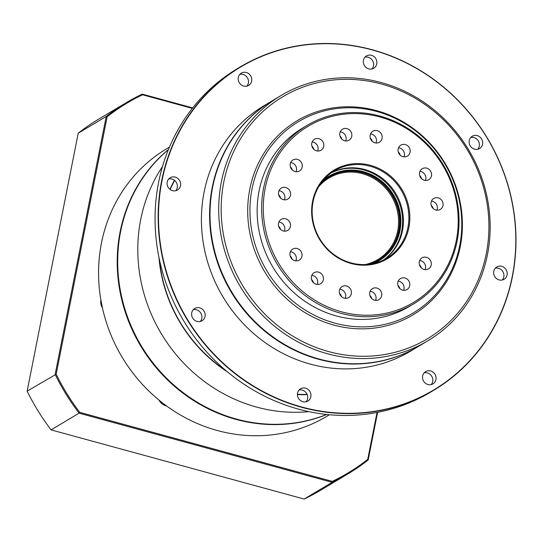 <?xml version="1.0" encoding="UTF-8"?>
<svg xmlns="http://www.w3.org/2000/svg" width="543" height="543" viewBox="0 0 543 543"><rect width="100%" height="100%" fill="white"/><g stroke="black" fill="none" stroke-linecap="round" stroke-linejoin="round"><path stroke-width="0.81" d="M351.029 263.47A51.714 48.144 -120.9 0 1 312.605 201.249A51.714 48.144 -120.9 0 1 370.462 165.343A51.714 48.144 -120.9 0 1 408.886 227.565A51.714 48.144 -120.9 0 1 351.029 263.47M370.068 166.226A50.933 47.417 59.1 0 0 334.379 170.828A50.933 47.417 59.1 0 0 312.965 220.682A50.933 47.417 59.1 0 0 350.934 262.873A50.933 47.417 59.1 0 0 386.623 258.271A50.933 47.417 59.1 0 0 408.037 208.424A50.933 47.417 59.1 0 0 370.068 166.226M329.16 176.977A48.334 45.001 -120.9 0 1 362.744 172.776A48.334 45.001 -120.9 0 1 398.745 212.646A48.334 45.001 -120.9 0 1 378.736 259.954M365.208 264.55A47.553 44.275 59.1 0 0 398.555 220.2A47.553 44.275 59.1 0 0 362.351 173.665A47.553 44.275 59.1 0 0 318.7 186.717M323.214 180.324A49.114 45.727 -120.9 0 1 363.457 171.697A49.114 45.727 -120.9 0 1 400.605 216.162A49.114 45.727 -120.9 0 1 372.973 263.606M378.899 259.859A48.334 45.001 59.1 0 0 399.085 212.551A48.334 45.001 59.1 0 0 363.07 172.586A48.334 45.001 59.1 0 0 329.323 176.882M363.803 169.973A50.933 47.417 59.1 0 0 331.318 172.83A50.933 47.417 59.1 0 1 363.803 169.973A50.933 47.417 59.1 0 1 401.392 210.256A50.933 47.417 59.1 0 1 383.412 260.016A50.933 47.417 59.1 0 0 401.392 210.256A50.933 47.417 59.1 0 0 363.803 169.973M341.459 311.791A102.641 95.568 59.1 0 0 456.296 240.522A102.641 95.568 59.1 0 0 380.025 117.016A102.641 95.568 59.1 0 0 265.194 188.285A102.641 95.568 59.1 0 0 341.459 311.791M379.862 116.032A103.944 96.776 -120.9 0 1 457.349 202.139A103.944 96.776 -120.9 0 1 413.651 303.876A103.944 96.776 -120.9 0 1 340.807 313.27A103.944 96.776 -120.9 0 1 263.321 227.157A103.944 96.776 -120.9 0 1 307.026 125.419A103.944 96.776 -120.9 0 1 379.862 116.032M438.228 197.869A6.387 5.946 59.1 0 0 433.748 198.446A6.387 5.946 59.1 0 0 431.067 204.697A6.387 5.946 59.1 0 0 435.825 209.992A6.387 5.946 59.1 0 0 440.305 209.415A6.387 5.946 59.1 0 0 442.993 203.157A6.387 5.946 59.1 0 0 438.228 197.869M432.533 201.27A6.387 5.946 59.1 0 0 431.461 201.08A6.387 5.946 59.1 0 1 432.533 201.27A6.387 5.946 59.1 0 1 436.898 210.182A6.387 5.946 59.1 0 0 432.533 201.27M426.459 257.307A6.387 5.946 59.1 0 0 421.979 257.884A6.387 5.946 59.1 0 0 419.298 264.136A6.387 5.946 59.1 0 0 424.056 269.43A6.387 5.946 59.1 0 0 428.536 268.853A6.387 5.946 59.1 0 0 431.223 262.602A6.387 5.946 59.1 0 0 426.459 257.307M420.764 260.708A6.387 5.946 59.1 0 0 419.691 260.518A6.387 5.946 59.1 0 1 420.764 260.708A6.387 5.946 59.1 0 1 425.128 269.62A6.387 5.946 59.1 0 0 420.764 260.708M404.949 277.989A6.387 5.946 59.1 0 0 400.476 278.566A6.387 5.946 59.1 0 0 397.788 284.817A6.387 5.946 59.1 0 0 402.553 290.111A6.387 5.946 59.1 0 0 407.026 289.534A6.387 5.946 59.1 0 0 409.714 283.283A6.387 5.946 59.1 0 0 404.949 277.989M399.254 281.389A6.387 5.946 59.1 0 0 398.182 281.199A6.387 5.946 59.1 0 1 399.254 281.389A6.387 5.946 59.1 0 1 403.619 290.301A6.387 5.946 59.1 0 0 399.254 281.389M376.896 288.068A6.387 5.946 59.1 0 0 372.423 288.645A6.387 5.946 59.1 0 0 369.735 294.897A6.387 5.946 59.1 0 0 374.5 300.191A6.387 5.946 59.1 0 0 378.973 299.614A6.387 5.946 59.1 0 0 381.661 293.356A6.387 5.946 59.1 0 0 376.896 288.068M371.202 291.469A6.387 5.946 59.1 0 0 370.129 291.279A6.387 5.946 59.1 0 1 371.202 291.469A6.387 5.946 59.1 0 1 375.566 300.381A6.387 5.946 59.1 0 0 371.202 291.469M346.57 286.005A6.387 5.946 59.1 0 0 342.09 286.582A6.387 5.946 59.1 0 0 339.402 292.84A6.387 5.946 59.1 0 0 344.167 298.127A6.387 5.946 59.1 0 0 348.647 297.55A6.387 5.946 59.1 0 0 351.328 291.299A6.387 5.946 59.1 0 0 346.57 286.005M340.868 289.412A6.387 5.946 59.1 0 0 339.796 289.222A6.387 5.946 59.1 0 1 340.868 289.412A6.387 5.946 59.1 0 1 345.239 298.324A6.387 5.946 59.1 0 0 340.868 289.412M318.578 272.124A6.387 5.946 59.1 0 0 314.098 272.701A6.387 5.946 59.1 0 0 311.417 278.953A6.387 5.946 59.1 0 0 316.175 284.247A6.387 5.946 59.1 0 0 320.655 283.67A6.387 5.946 59.1 0 0 323.343 277.419A6.387 5.946 59.1 0 0 318.578 272.124M312.883 275.532A6.387 5.946 59.1 0 0 311.811 275.335A6.387 5.946 59.1 0 1 312.883 275.532A6.387 5.946 59.1 0 1 317.248 284.437A6.387 5.946 59.1 0 0 312.883 275.532M297.191 248.531A6.387 5.946 59.1 0 0 292.711 249.108A6.387 5.946 59.1 0 0 290.03 255.366A6.387 5.946 59.1 0 0 294.788 260.654A6.387 5.946 59.1 0 0 299.268 260.077A6.387 5.946 59.1 0 0 301.956 253.825A6.387 5.946 59.1 0 0 297.191 248.531M291.496 251.938A6.387 5.946 59.1 0 0 290.424 251.748A6.387 5.946 59.1 0 1 291.496 251.938A6.387 5.946 59.1 0 1 295.86 260.85A6.387 5.946 59.1 0 0 291.496 251.938M426.696 168.154A6.387 5.946 59.1 0 0 422.223 168.73A6.387 5.946 59.1 0 0 419.535 174.989A6.387 5.946 59.1 0 0 424.3 180.276A6.387 5.946 59.1 0 0 428.773 179.699A6.387 5.946 59.1 0 0 431.461 173.448A6.387 5.946 59.1 0 0 426.696 168.154M421.001 171.561A6.387 5.946 59.1 0 0 419.929 171.371A6.387 5.946 59.1 0 1 421.001 171.561A6.387 5.946 59.1 0 1 425.373 180.473A6.387 5.946 59.1 0 0 421.001 171.561M405.309 144.56A6.387 5.946 59.1 0 0 400.836 145.144A6.387 5.946 59.1 0 0 398.148 151.395A6.387 5.946 59.1 0 0 402.913 156.689A6.387 5.946 59.1 0 0 407.386 156.106A6.387 5.946 59.1 0 0 410.074 149.854A6.387 5.946 59.1 0 0 405.309 144.56M399.614 147.968A6.387 5.946 59.1 0 0 398.542 147.777A6.387 5.946 59.1 0 1 399.614 147.968A6.387 5.946 59.1 0 1 403.985 156.879A6.387 5.946 59.1 0 0 399.614 147.968M377.324 130.68A6.387 5.946 59.1 0 0 372.844 131.257A6.387 5.946 59.1 0 0 370.156 137.515A6.387 5.946 59.1 0 0 374.921 142.802A6.387 5.946 59.1 0 0 379.401 142.225A6.387 5.946 59.1 0 0 382.082 135.974A6.387 5.946 59.1 0 0 377.324 130.68M371.622 134.087A6.387 5.946 59.1 0 0 370.557 133.89A6.387 5.946 59.1 0 1 371.622 134.087A6.387 5.946 59.1 0 1 375.994 142.999A6.387 5.946 59.1 0 0 371.622 134.087M346.991 128.623A6.387 5.946 59.1 0 0 342.518 129.2A6.387 5.946 59.1 0 0 339.83 135.451A6.387 5.946 59.1 0 0 344.595 140.746A6.387 5.946 59.1 0 0 349.068 140.169A6.387 5.946 59.1 0 0 351.755 133.917A6.387 5.946 59.1 0 0 346.991 128.623M341.296 132.024A6.387 5.946 59.1 0 0 340.223 131.834A6.387 5.946 59.1 0 1 341.296 132.024A6.387 5.946 59.1 0 1 345.66 140.936A6.387 5.946 59.1 0 0 341.296 132.024M318.938 138.703A6.387 5.946 59.1 0 0 314.458 139.279A6.387 5.946 59.1 0 0 311.777 145.531A6.387 5.946 59.1 0 0 316.535 150.825A6.387 5.946 59.1 0 0 321.015 150.248A6.387 5.946 59.1 0 0 323.703 143.99A6.387 5.946 59.1 0 0 318.938 138.703M313.243 142.103A6.387 5.946 59.1 0 0 312.171 141.913A6.387 5.946 59.1 0 1 313.243 142.103A6.387 5.946 59.1 0 1 317.607 151.015A6.387 5.946 59.1 0 0 313.243 142.103M297.428 159.384A6.387 5.946 59.1 0 0 292.955 159.961A6.387 5.946 59.1 0 0 290.267 166.212A6.387 5.946 59.1 0 0 295.032 171.507A6.387 5.946 59.1 0 0 299.505 170.93A6.387 5.946 59.1 0 0 302.193 164.672A6.387 5.946 59.1 0 0 297.428 159.384M291.734 162.785A6.387 5.946 59.1 0 0 290.661 162.595A6.387 5.946 59.1 0 1 291.734 162.785A6.387 5.946 59.1 0 1 296.105 171.697A6.387 5.946 59.1 0 0 291.734 162.785M285.747 187.518A6.387 5.946 59.1 0 0 281.267 188.095A6.387 5.946 59.1 0 0 278.586 194.346A6.387 5.946 59.1 0 0 283.344 199.641A6.387 5.946 59.1 0 0 287.824 199.064A6.387 5.946 59.1 0 0 290.512 192.813A6.387 5.946 59.1 0 0 285.747 187.518M280.045 190.919A6.387 5.946 59.1 0 0 278.98 190.729A6.387 5.946 59.1 0 1 280.045 190.919A6.387 5.946 59.1 0 1 284.417 199.831A6.387 5.946 59.1 0 0 280.045 190.919M285.659 218.822A6.387 5.946 59.1 0 0 281.186 219.399A6.387 5.946 59.1 0 0 278.498 225.65A6.387 5.946 59.1 0 0 283.263 230.945A6.387 5.946 59.1 0 0 287.736 230.368A6.387 5.946 59.1 0 0 290.424 224.116A6.387 5.946 59.1 0 0 285.659 218.822M279.964 222.23A6.387 5.946 59.1 0 0 278.892 222.033A6.387 5.946 59.1 0 1 279.964 222.23A6.387 5.946 59.1 0 1 284.335 231.135A6.387 5.946 59.1 0 0 279.964 222.23M307.026 125.419L302.546 128.094A103.944 96.776 59.1 0 0 258.848 229.832A103.944 96.776 59.1 0 0 336.334 315.945A103.944 96.776 59.1 0 0 409.178 306.551L413.651 303.876M376.815 111.498A111.539 103.849 59.1 0 0 252.033 188.944A111.539 103.849 59.1 0 0 334.909 323.146A111.539 103.849 59.1 0 0 459.69 245.701A111.539 103.849 59.1 0 0 376.815 111.498M376.285 110.562A113.039 105.24 59.1 0 0 249.821 189.045A113.039 105.24 59.1 0 0 333.809 325.06A113.039 105.24 59.1 0 0 460.274 246.57A113.039 105.24 59.1 0 0 376.285 110.562M320.275 184.206A48.334 45.001 -120.9 0 1 329.445 176.808A48.334 45.001 -120.9 0 1 363.315 172.436A48.334 45.001 -120.9 0 1 399.343 212.476A48.334 45.001 -120.9 0 1 379.021 259.785A48.334 45.001 -120.9 0 1 368.168 264.353M383.84 259.805A50.933 47.417 59.1 0 0 402.254 210.019A50.933 47.417 59.1 0 0 364.618 169.484A50.933 47.417 59.1 0 0 331.712 172.559M281.131 95.487L272.43 100.686A142.918 133.069 59.1 0 0 212.34 240.576A142.918 133.069 59.1 0 0 318.884 358.977A142.918 133.069 59.1 0 0 419.04 346.061L427.741 340.861A142.918 133.069 -120.9 0 1 327.585 353.778A142.918 133.069 -120.9 0 1 221.042 235.377A142.918 133.069 -120.9 0 1 281.131 95.487A142.918 133.069 -120.9 0 1 381.288 82.57A142.918 133.069 -120.9 0 1 487.831 200.971A142.918 133.069 -120.9 0 1 427.741 340.861M168.391 149.678A155.909 145.164 59.1 0 0 122.643 301.046A155.909 145.164 59.1 0 0 236.47 419.087A155.909 145.164 59.1 0 0 326.601 414.465M474.562 149.169A7.147 6.652 -120.9 0 1 469.233 143.25A7.147 6.652 -120.9 0 1 472.24 136.252A7.147 6.652 -120.9 0 1 477.243 135.607A7.147 6.652 -120.9 0 1 482.571 141.526A7.147 6.652 -120.9 0 1 479.571 148.524A7.147 6.652 -120.9 0 1 474.562 149.169M477.786 149.244A7.147 6.652 59.1 0 0 473.991 137.555A7.147 6.652 59.1 0 0 470.761 137.481M499.085 279.916A7.147 6.652 -120.9 0 1 493.757 273.998A7.147 6.652 -120.9 0 1 496.764 267.007A7.147 6.652 -120.9 0 1 501.766 266.355A7.147 6.652 -120.9 0 1 507.094 272.281A7.147 6.652 -120.9 0 1 504.094 279.272A7.147 6.652 -120.9 0 1 499.085 279.916M502.309 279.991A7.147 6.652 59.1 0 0 498.515 268.303A7.147 6.652 59.1 0 0 495.284 268.228M243.644 86.052A7.147 6.652 -120.9 0 1 238.316 80.133A7.147 6.652 -120.9 0 1 241.323 73.135A7.147 6.652 -120.9 0 1 246.332 72.49A7.147 6.652 -120.9 0 1 251.653 78.409A7.147 6.652 -120.9 0 1 248.653 85.407A7.147 6.652 -120.9 0 1 243.644 86.052M246.868 86.127A7.147 6.652 59.1 0 0 243.074 74.439A7.147 6.652 59.1 0 0 239.843 74.364M197.041 321.408A7.147 6.652 -120.9 0 1 191.713 315.483A7.147 6.652 -120.9 0 1 194.72 308.492A7.147 6.652 -120.9 0 1 199.729 307.847A7.147 6.652 -120.9 0 1 205.057 313.766A7.147 6.652 -120.9 0 1 202.05 320.764A7.147 6.652 -120.9 0 1 197.041 321.408M200.272 321.476A7.147 6.652 59.1 0 0 196.471 309.788A7.147 6.652 59.1 0 0 193.24 309.72M172.518 190.654A7.147 6.652 -120.9 0 1 167.19 184.735A7.147 6.652 -120.9 0 1 170.197 177.744A7.147 6.652 -120.9 0 1 175.206 177.099A7.147 6.652 -120.9 0 1 180.534 183.018A7.147 6.652 -120.9 0 1 177.527 190.009A7.147 6.652 -120.9 0 1 172.518 190.654M175.749 190.729A7.147 6.652 59.1 0 0 171.948 179.041A7.147 6.652 59.1 0 0 168.717 178.966M368.751 68.866A7.147 6.652 -120.9 0 1 363.423 62.947A7.147 6.652 -120.9 0 1 366.43 55.949A7.147 6.652 -120.9 0 1 371.439 55.305A7.147 6.652 -120.9 0 1 376.767 61.223A7.147 6.652 -120.9 0 1 373.76 68.221A7.147 6.652 -120.9 0 1 368.751 68.866M371.982 68.941A7.147 6.652 59.1 0 0 368.181 57.253A7.147 6.652 59.1 0 0 364.957 57.178M427.959 384.525A7.147 6.652 -120.9 0 1 422.63 378.607A7.147 6.652 -120.9 0 1 425.637 371.609A7.147 6.652 -120.9 0 1 430.647 370.964A7.147 6.652 -120.9 0 1 435.968 376.883A7.147 6.652 -120.9 0 1 432.968 383.881A7.147 6.652 -120.9 0 1 427.959 384.525M431.19 384.593A7.147 6.652 59.1 0 0 427.389 372.905A7.147 6.652 59.1 0 0 424.158 372.837M302.851 401.711A7.147 6.652 -120.9 0 1 297.523 395.786A7.147 6.652 -120.9 0 1 300.523 388.795A7.147 6.652 -120.9 0 1 305.533 388.15A7.147 6.652 -120.9 0 1 310.861 394.069A7.147 6.652 -120.9 0 1 307.854 401.06A7.147 6.652 -120.9 0 1 302.851 401.711M306.076 401.779A7.147 6.652 59.1 0 0 302.281 390.091A7.147 6.652 59.1 0 0 299.05 390.023M240.434 66.83L237.339 68.683A188.394 175.403 59.1 0 0 158.135 253.079A188.394 175.403 59.1 0 0 298.575 409.15A188.394 175.403 59.1 0 0 430.599 392.127L433.694 390.281A188.394 175.403 -120.9 0 1 301.67 407.304A188.394 175.403 -120.9 0 1 161.223 251.233A188.394 175.403 -120.9 0 1 240.434 66.83A188.394 175.403 -120.9 0 1 372.457 49.807A188.394 175.403 -120.9 0 1 512.897 205.878A188.394 175.403 -120.9 0 1 433.694 390.281M301.799 407.012A188.136 175.165 59.1 0 0 512.28 276.38A188.136 175.165 59.1 0 0 372.491 50.004A188.136 175.165 59.1 0 0 162.011 180.636A188.136 175.165 59.1 0 0 301.799 407.012M418.829 346.19A142.918 133.069 -120.9 0 1 418.619 346.312A142.918 133.069 -120.9 0 1 318.463 359.228A142.918 133.069 -120.9 0 1 211.919 240.827A142.918 133.069 -120.9 0 1 272.009 100.937A142.918 133.069 -120.9 0 1 272.219 100.815M418.619 346.312L410.447 351.192A142.918 133.069 -120.9 0 1 310.291 364.109A142.918 133.069 -120.9 0 1 203.747 245.707A142.918 133.069 -120.9 0 1 263.837 105.817L272.009 100.937M328.563 351.565A140.97 131.25 59.1 0 0 486.277 253.683A140.97 131.25 59.1 0 0 381.532 84.056A140.97 131.25 59.1 0 0 223.818 181.939A140.97 131.25 59.1 0 0 328.563 351.565M297.408 394.313A142.918 133.069 59.1 0 0 307.107 394.367M297.408 394.578A143.189 133.32 59.1 0 0 307.216 394.625M308.852 411.642A155.909 145.164 -120.9 0 1 256.574 407.074A155.909 145.164 -120.9 0 1 162.466 166.647M158.943 400.048A11.043 10.283 59.1 0 0 166.009 405.818A11.043 10.283 59.1 0 0 166.558 405.954M169.477 147.065L166.667 148.748A155.909 145.164 59.1 0 0 101.113 301.351A155.909 145.164 59.1 0 0 217.343 430.518A155.909 145.164 59.1 0 0 326.608 416.427L329.418 414.75M326.784 414.485A155.909 145.164 -120.9 0 1 235.981 419.379A155.909 145.164 -120.9 0 1 122.06 300.958A155.909 145.164 -120.9 0 1 168.459 149.508M377.595 412.361L368.168 459.975A216.195 201.29 -120.9 0 1 348.083 473.822A216.195 201.29 -120.9 0 1 332.14 482.333L79.074 413.162A216.195 201.29 -120.9 0 1 55.148 374.412L106.218 116.48A216.195 201.29 -120.9 0 1 126.302 102.634A216.195 201.29 -120.9 0 1 142.246 94.122L192.684 107.908M126.302 102.634L98.303 119.365A216.195 201.29 59.1 0 0 78.219 133.211L27.15 391.143A216.195 201.29 59.1 0 0 51.076 429.886L304.141 499.058L332.14 482.333L332.275 481.376A215.415 200.564 59.1 0 0 367.74 459.364L377.025 412.476M304.141 499.058A216.195 201.29 59.1 0 0 320.085 490.546L348.083 473.822M51.076 429.886L79.074 413.162L79.726 412.341L332.275 481.376M27.15 391.143L56.173 374.202A215.415 200.564 59.1 0 0 79.726 412.341M78.219 133.211L106.218 116.48L107.141 116.799L56.173 374.202M192.31 108.376L142.599 94.787A215.415 200.564 59.1 0 0 107.141 116.799M174.602 180.419A142.918 133.069 59.1 0 0 170.183 189.527M159.377 259.418A142.918 133.069 59.1 0 0 225.698 370.407M174.391 180.249A143.189 133.32 59.1 0 0 169.966 189.364M158.929 257.246A143.189 133.32 59.1 0 0 227.395 371.833M280.534 229.404A6.387 5.946 59.1 0 0 278.62 226.2M280.622 198.1A6.387 5.946 59.1 0 0 278.708 194.896M292.304 169.959A6.387 5.946 59.1 0 0 290.39 166.762M313.813 149.284A6.387 5.946 59.1 0 0 311.899 146.081M341.866 139.205A6.387 5.946 59.1 0 0 339.952 136.001M372.193 141.261A6.387 5.946 59.1 0 0 370.278 138.058M400.184 155.142A6.387 5.946 59.1 0 0 398.27 151.938M421.572 178.735A6.387 5.946 59.1 0 0 419.658 175.532M292.066 259.113A6.387 5.946 59.1 0 0 290.152 255.909M313.454 282.706A6.387 5.946 59.1 0 0 311.539 279.502M341.438 296.587A6.387 5.946 59.1 0 0 339.524 293.383M371.772 298.65A6.387 5.946 59.1 0 0 369.858 295.446M399.824 288.571A6.387 5.946 59.1 0 0 397.91 285.367M421.334 267.889A6.387 5.946 59.1 0 0 419.42 264.685M433.104 208.444A6.387 5.946 59.1 0 0 431.19 205.247M142.246 94.122L142.599 94.787M368.168 459.975L367.74 459.364M100.869 299.953A11.043 10.283 59.1 0 0 102.423 307.854M102.471 308.071L100.849 299.838"/></g></svg>
